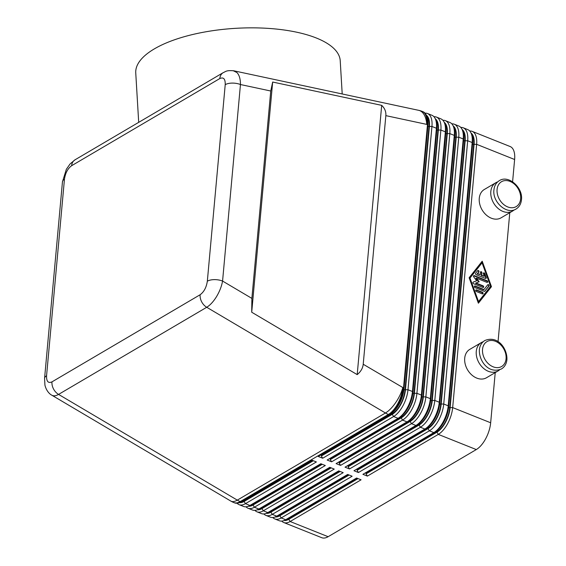 <?xml version="1.0" encoding="UTF-8"?>
<svg xmlns="http://www.w3.org/2000/svg" width="566" height="566" viewBox="0 0 566 566"><rect width="100%" height="100%" fill="white"/><g stroke="black" fill="none" stroke-linecap="round" stroke-linejoin="round"><path stroke-width="0.85" d="M270.746 91.013L272.663 82.035L381.696 105.361C384.774 108.276 386.153 111.7 385.842 115.634L363.216 364.249C362.813 368.19 360.804 371.643 357.196 374.621L251.714 312.227L251.877 298.395L270.746 91.013L240.458 84.532A10.973 5.073 -174.8 0 0 232.293 83.096A10.973 5.073 -174.8 0 0 225.218 84.674L207.333 281.203A10.973 5.073 5.2 0 1 214.408 279.625A10.973 5.073 5.2 0 1 222.572 281.061L240.458 84.532C240.479 79.091 239.319 75.108 236.97 72.582L233.157 70.679M385.842 115.634L426.729 124.386A21.947 10.542 -68.2 0 0 424.288 112.853A21.947 10.542 -68.2 0 0 422.264 111.417L423.007 111.714A21.947 10.542 111.8 0 1 425.031 113.15A21.947 10.542 111.8 0 1 427.04 117.183A21.947 10.542 111.8 0 1 427.472 124.683L403.516 387.951A21.947 10.542 111.8 0 1 398.577 403.827A21.947 10.542 111.8 0 1 389.45 414.56A21.947 10.542 111.8 0 1 389.139 414.744L318.212 456.458L322.684 458.241L393.611 416.534A21.947 10.542 -68.2 0 0 403.042 405.61A21.947 10.542 -68.2 0 0 407.987 389.733L431.943 126.466A21.947 10.542 -68.2 0 0 429.495 114.933A21.947 10.542 -68.2 0 0 427.479 113.504L431.95 115.287A21.947 10.542 111.8 0 1 433.966 116.716A21.947 10.542 111.8 0 1 435.976 120.756A21.947 10.542 111.8 0 1 436.414 128.249L412.451 391.516A21.947 10.542 111.8 0 1 407.513 407.393A21.947 10.542 111.8 0 1 398.386 418.132A21.947 10.542 111.8 0 1 398.082 418.316L327.155 460.031L331.619 461.814L402.546 420.099A21.947 10.542 -68.2 0 0 411.984 409.183A21.947 10.542 -68.2 0 0 416.923 393.306L440.879 130.038A21.947 10.542 -68.2 0 0 438.438 118.506A21.947 10.542 -68.2 0 0 436.414 117.07L440.886 118.86A21.947 10.542 111.8 0 1 442.902 120.289A21.947 10.542 111.8 0 1 444.911 124.329A21.947 10.542 111.8 0 1 445.35 131.821L421.394 395.089A21.947 10.542 111.8 0 1 416.449 410.966A21.947 10.542 111.8 0 1 407.329 421.698A21.947 10.542 111.8 0 1 407.018 421.889L336.091 463.604L340.562 465.386L411.489 423.672A21.947 10.542 -68.2 0 0 420.92 412.755A21.947 10.542 -68.2 0 0 425.858 396.879L449.821 133.611A21.947 10.542 -68.2 0 0 447.373 122.079A21.947 10.542 -68.2 0 0 445.357 120.643L449.821 122.433A21.947 10.542 111.8 0 1 451.845 123.862A21.947 10.542 111.8 0 1 453.854 127.895A21.947 10.542 111.8 0 1 454.286 135.394L430.33 398.662A21.947 10.542 111.8 0 1 425.391 414.538A21.947 10.542 111.8 0 1 416.265 425.271A21.947 10.542 111.8 0 1 415.953 425.462L345.027 467.169L349.498 468.959L420.425 427.245A21.947 10.542 -68.2 0 0 429.856 416.328A21.947 10.542 -68.2 0 0 434.801 400.445L458.757 137.184A21.947 10.542 -68.2 0 0 456.309 125.645A21.947 10.542 -68.2 0 0 454.293 124.216L458.764 126.006A21.947 10.542 111.8 0 1 460.781 127.435A21.947 10.542 111.8 0 1 462.79 131.468A21.947 10.542 111.8 0 1 463.229 138.967L439.266 402.235A21.947 10.542 111.8 0 1 434.327 418.111A21.947 10.542 111.8 0 1 425.2 428.844A21.947 10.542 111.8 0 1 424.896 429.028L353.969 470.742L358.434 472.532L429.361 430.818A21.947 10.542 -68.2 0 0 438.799 419.894A21.947 10.542 -68.2 0 0 443.737 404.018L467.693 140.75A21.947 10.542 -68.2 0 0 465.252 129.218A21.947 10.542 -68.2 0 0 463.229 127.789L467.7 129.572A21.947 10.542 111.8 0 1 469.716 131.008A21.947 10.542 111.8 0 1 471.726 135.041A21.947 10.542 111.8 0 1 472.164 142.54L448.208 405.808A21.947 10.542 111.8 0 1 443.263 421.684A21.947 10.542 111.8 0 1 434.143 432.417A21.947 10.542 111.8 0 1 433.832 432.601L362.905 474.315L367.376 476.105L438.303 434.391A21.947 10.542 -68.2 0 0 447.734 423.467A21.947 10.542 -68.2 0 0 452.673 407.591L476.636 144.323A21.947 10.542 -68.2 0 0 474.188 132.791A21.947 10.542 -68.2 0 0 472.171 131.362A21.947 10.542 -68.2 0 0 469.716 131.008M435.466 431.582A20.121 9.664 -68.2 0 0 435.749 431.412A20.121 9.664 -68.2 0 0 444.119 421.571A20.121 9.664 -68.2 0 0 448.647 407.018L472.603 143.75A20.121 9.664 -68.2 0 0 472.207 136.88L471.726 135.041M436.959 432.176L438.303 434.391L476.289 449.567A21.947 10.542 -68.2 0 0 485.72 438.65A21.947 10.542 -68.2 0 0 490.665 422.774L452.673 407.591L450.133 407.612A20.121 9.664 111.8 0 1 445.605 422.165A20.121 9.664 111.8 0 1 436.959 432.176L366.032 473.891L367.376 476.105M471.025 133.031A20.121 9.664 111.8 0 1 471.853 133.774A20.121 9.664 111.8 0 1 474.096 144.344L476.636 144.323L514.621 159.506A21.947 10.542 -68.2 0 0 512.173 147.974A21.947 10.542 -68.2 0 0 510.157 146.537L472.171 131.362M426.531 428.009A20.121 9.664 -68.2 0 0 426.814 427.839A20.121 9.664 -68.2 0 0 435.176 417.998A20.121 9.664 -68.2 0 0 439.704 403.445L463.667 140.177A20.121 9.664 -68.2 0 0 463.264 133.307L462.79 131.468M462.082 129.458A20.121 9.664 111.8 0 1 462.91 130.201A20.121 9.664 111.8 0 1 465.153 140.778L441.197 404.039A20.121 9.664 111.8 0 1 436.669 418.599A20.121 9.664 111.8 0 1 428.023 428.603L357.096 470.318L358.434 472.532M417.595 424.436A20.121 9.664 -68.2 0 0 417.878 424.267A20.121 9.664 -68.2 0 0 426.24 414.432A20.121 9.664 -68.2 0 0 430.768 399.872L454.724 136.611A20.121 9.664 -68.2 0 0 454.328 129.734L453.854 127.895M453.147 125.885A20.121 9.664 111.8 0 1 453.974 126.628A20.121 9.664 111.8 0 1 456.217 137.205L432.261 400.473A20.121 9.664 111.8 0 1 427.726 415.027A20.121 9.664 111.8 0 1 419.081 425.038L348.154 466.745L349.498 468.959M408.652 420.871A20.121 9.664 -68.2 0 0 408.935 420.701A20.121 9.664 -68.2 0 0 417.305 410.859A20.121 9.664 -68.2 0 0 421.833 396.306L445.789 133.038A20.121 9.664 -68.2 0 0 445.392 126.161L444.911 124.329M444.211 122.313A20.121 9.664 111.8 0 1 445.039 123.063A20.121 9.664 111.8 0 1 447.282 133.633L423.318 396.9A20.121 9.664 111.8 0 1 418.79 411.454A20.121 9.664 111.8 0 1 410.145 421.465L339.218 463.179L340.562 465.386M399.716 417.298A20.121 9.664 -68.2 0 0 399.999 417.128A20.121 9.664 -68.2 0 0 408.362 407.287A20.121 9.664 -68.2 0 0 412.89 392.733L436.853 129.465A20.121 9.664 -68.2 0 0 436.45 122.596L435.976 120.756M435.268 118.74A20.121 9.664 111.8 0 1 436.096 119.49A20.121 9.664 111.8 0 1 438.339 130.06L414.383 393.328A20.121 9.664 111.8 0 1 409.855 407.881A20.121 9.664 111.8 0 1 401.209 417.892L330.282 459.606L331.619 461.814M390.781 413.725A20.121 9.664 -68.2 0 0 391.064 413.555A20.121 9.664 -68.2 0 0 399.426 403.714A20.121 9.664 -68.2 0 0 403.954 389.16L427.91 125.893A20.121 9.664 -68.2 0 0 427.514 119.023L427.04 117.183M426.332 115.174A20.121 9.664 111.8 0 1 427.16 115.917A20.121 9.664 111.8 0 1 429.403 126.487L405.447 389.755A20.121 9.664 111.8 0 1 400.912 404.308A20.121 9.664 111.8 0 1 392.266 414.319L321.339 456.033L322.684 458.241M281.748 521.088A21.947 10.542 -68.2 0 0 283.764 522.524A21.947 10.542 -68.2 0 0 290.146 521.519L361.073 479.812L356.601 478.022L285.674 519.737A21.947 10.542 111.8 0 1 279.293 520.734L274.828 518.951A21.947 10.542 -68.2 0 0 281.203 517.954L352.13 476.239L347.666 474.45L276.739 516.164A21.947 10.542 111.8 0 1 270.357 517.161L265.886 515.378A21.947 10.542 -68.2 0 0 272.267 514.381L343.194 472.667L338.723 470.884L267.796 512.591A21.947 10.542 111.8 0 1 261.421 513.595L256.95 511.805A21.947 10.542 -68.2 0 0 263.332 510.808L334.258 469.094L329.787 467.311L258.86 509.025A21.947 10.542 111.8 0 1 252.478 510.023L248.014 508.233A21.947 10.542 -68.2 0 0 254.389 507.235L325.316 465.521L320.851 463.738L249.924 505.452A21.947 10.542 111.8 0 1 243.543 506.45L239.071 504.66A21.947 10.542 -68.2 0 0 245.453 503.662L316.38 461.955L311.908 460.165L240.982 501.879A21.947 10.542 111.8 0 1 234.607 502.877L233.864 502.58A21.947 10.542 -68.2 0 0 240.239 501.582L388.396 414.446L389.139 414.744M207.333 281.203C206.406 287.379 204.008 291.893 200.131 294.737A10.973 8.179 59.5 0 0 201.68 301.841A10.973 8.179 59.5 0 0 206.724 307.274C210.191 305.152 213.481 301.572 216.587 296.52C219.636 291.405 221.631 286.255 222.572 281.061L251.877 298.395M514.161 209.887A16.464 12.268 -120.5 0 1 512.577 211.061A16.464 12.268 -120.5 0 1 502.905 211.415A16.464 12.268 -120.5 0 1 491.302 197.343A16.464 12.268 -120.5 0 1 495.887 182.691A16.464 12.268 -120.5 0 1 497.684 181.877M495.887 182.691L484.326 189.483A16.464 12.268 59.5 0 0 479.742 204.142A16.464 12.268 59.5 0 0 491.352 218.207A16.464 12.268 59.5 0 0 501.016 217.86L512.577 211.061M483.138 341.772A16.464 12.268 59.5 0 0 481.333 342.586A16.464 12.268 59.5 0 0 476.749 357.238A16.464 12.268 59.5 0 0 488.352 371.31A16.464 12.268 59.5 0 0 498.023 370.963A16.464 12.268 59.5 0 0 499.608 369.782M498.023 370.963L486.463 377.763A16.464 12.268 -120.5 0 1 476.798 378.109A16.464 12.268 -120.5 0 1 465.188 364.037A16.464 12.268 -120.5 0 1 469.773 349.385L481.333 342.586M342.204 93.97L340.223 60.732A102.418 38.573 176.6 0 0 267.746 28.35A102.418 38.573 176.6 0 0 154.348 48.881A102.418 38.573 176.6 0 0 135.748 72.929L138.698 122.355M514.621 159.506L512.591 181.785M509.782 212.71L498.045 341.687M495.229 372.605L490.665 422.774M476.289 449.567L328.131 536.702L290.146 521.519L288.801 519.312A20.121 9.664 111.8 0 1 284.082 520.522M283.764 522.524L321.75 537.7A21.947 10.542 -68.2 0 0 328.131 536.702M357.196 374.621L381.696 105.361M251.714 312.227L272.663 82.035M313.345 460.738L244.109 501.455A20.121 9.664 111.8 0 1 239.397 502.665M237.055 503.231A21.947 10.542 -68.2 0 0 239.071 504.66M240.776 502A19.386 9.311 -68.2 0 0 244.172 500.811L312.722 460.491M322.28 464.311L253.052 505.028A20.121 9.664 111.8 0 1 248.333 506.237M245.991 506.803A21.947 10.542 -68.2 0 0 248.014 508.233M249.719 505.565A19.386 9.311 -68.2 0 0 253.108 504.377L321.665 464.063M331.216 467.884L261.987 508.601A20.121 9.664 111.8 0 1 257.268 509.81M254.933 510.376A21.947 10.542 -68.2 0 0 256.95 511.805M258.655 509.138A19.386 9.311 -68.2 0 0 262.044 507.95L330.601 467.636M340.159 471.45L270.923 512.166A20.121 9.664 111.8 0 1 266.211 513.376M263.869 513.949A21.947 10.542 -68.2 0 0 265.886 515.378M267.598 512.711A19.386 9.311 -68.2 0 0 270.987 511.523L339.536 471.202M272.805 517.515A21.947 10.542 -68.2 0 0 274.828 518.951M349.095 475.023L279.866 515.739A20.121 9.664 111.8 0 1 275.147 516.949M276.533 516.284A19.386 9.311 -68.2 0 0 279.922 515.095L348.479 474.775M358.03 478.595L288.801 519.312M285.469 519.857A19.386 9.311 -68.2 0 0 288.858 518.668L357.415 478.348M427.479 113.504A21.947 10.542 -68.2 0 0 425.031 113.15M436.414 117.07A21.947 10.542 -68.2 0 0 433.966 116.716M445.357 120.643A21.947 10.542 -68.2 0 0 442.902 120.289M454.293 124.216A21.947 10.542 -68.2 0 0 451.845 123.862M463.229 127.789A21.947 10.542 -68.2 0 0 460.781 127.435M426.877 116.61A19.386 9.311 111.8 0 1 428.986 126.734L405.023 390.002A19.386 9.311 111.8 0 1 392.33 413.675L321.403 455.389L320.589 455.064M321.403 455.389L321.339 456.033M435.813 120.183A19.386 9.311 111.8 0 1 437.921 130.307L413.958 393.575A19.386 9.311 111.8 0 1 401.266 417.248L330.339 458.962L329.525 458.637M330.339 458.962L330.282 459.606M444.756 123.756A19.386 9.311 111.8 0 1 446.857 133.88L422.901 397.148A19.386 9.311 111.8 0 1 410.201 420.814L339.275 462.528L338.461 462.203M339.275 462.528L339.218 463.179M453.691 127.322A19.386 9.311 111.8 0 1 455.8 137.453L431.837 400.721A19.386 9.311 111.8 0 1 419.144 424.387L348.217 466.101L347.404 465.776M348.217 466.101L348.154 466.745M462.627 130.895A19.386 9.311 111.8 0 1 464.736 141.019L440.773 404.287A19.386 9.311 111.8 0 1 428.08 427.96L357.153 469.674L356.339 469.348M357.153 469.674L357.096 470.318M474.096 144.344L450.133 407.612M491.465 286.672L478.383 303.206L469.129 277.743L482.204 261.209L491.465 286.672L491.047 286.92L481.857 261.655M471.57 134.467A19.386 9.311 111.8 0 1 473.671 144.592L449.715 407.86A19.386 9.311 111.8 0 1 437.016 431.533L366.089 473.247L365.275 472.921M366.089 473.247L366.032 473.891M200.131 294.737L51.973 381.866C48.209 383.522 46.405 381.484 46.568 375.753A10.973 5.073 -174.8 0 0 44.572 378.329A10.973 5.073 -174.8 0 0 44.565 378.527M51.683 395.118L51.817 395.202C53.621 396.221 55.871 395.959 58.567 394.403L206.724 307.274L385.46 412.996A21.947 16.357 59.5 0 0 386.918 413.788A21.947 16.357 59.5 0 0 388.396 414.446A21.947 10.542 -68.2 0 0 397.834 403.53A21.947 10.542 -68.2 0 0 402.773 387.653A21.947 8.716 120.6 0 1 395.754 402.504A21.947 8.716 120.6 0 1 385.46 412.996L237.303 500.132A21.947 8.716 120.6 0 1 230.829 501.087A21.947 21.947 0 0 0 233.864 502.58M223.358 72.568A10.973 8.179 59.5 0 0 223.181 72.667L75.023 159.803A10.973 8.179 59.5 0 0 75.009 159.81L70.099 163.921L66.342 169.312L62.465 181.828A10.973 5.073 5.2 0 1 62.458 181.799A10.973 5.073 5.2 0 1 64.453 179.224C65.373 173.04 67.771 168.526 71.649 165.689L219.806 78.554C223.577 76.898 225.381 78.936 225.218 84.674M485.444 278.408L476.176 274.701A0.913 0.679 -120.5 0 1 475.638 273.236L477.647 270.69A0.913 0.679 -120.5 0 1 478.871 272.013L477.612 273.604L480.216 274.644L480.435 272.218A0.913 0.679 -120.5 0 1 481.921 272.812L481.701 275.239L484.305 276.279L483.414 273.831A0.913 0.679 -120.5 0 1 484.779 273.541L486.201 277.453A0.913 0.679 -120.5 0 1 485.444 278.408M485.741 278.458A0.913 0.679 59.5 0 0 485.784 277.701L484.362 273.788A0.913 0.679 59.5 0 0 483.456 273.074M484.305 276.279L481.284 275.486L481.503 273.06A0.913 0.679 59.5 0 0 480.534 271.906M481.701 275.239L481.284 275.486M480.216 274.644L477.188 273.852L478.447 272.26A0.913 0.679 59.5 0 0 477.612 270.739M477.612 273.604L477.188 273.852M482.437 292.268A0.913 0.679 -120.5 0 1 482.289 293.881L476.388 291.525A0.913 0.679 -120.5 0 1 476.537 289.912L482.437 292.268L482.02 292.516L476.119 290.16A0.913 0.679 59.5 0 0 475.822 290.11M482.586 293.938A0.913 0.679 59.5 0 0 482.02 292.516M478.532 301.586L490.602 286.325L482.062 262.829L469.568 278.338L478.114 301.834L478.532 301.586L469.985 278.09L469.568 278.338M482.062 262.829L469.985 278.09M478.312 303.008L491.047 286.92M484.956 291.186A0.913 0.679 -120.5 0 1 484.27 291.327L475.001 287.62A0.913 0.679 -120.5 0 1 475.143 286.007L483.987 289.544L487.758 284.776A0.913 0.679 -120.5 0 1 488.974 286.092L484.63 291.377M484.574 291.384L488.557 286.339A0.913 0.679 59.5 0 0 487.722 284.818M483.987 289.544L483.569 289.792L474.725 286.255A0.913 0.679 59.5 0 0 474.428 286.205M483.173 287.478A0.913 0.679 59.5 0 0 482.607 286.056L475.546 283.233L475.964 282.986L483.024 285.809A0.913 0.679 -120.5 0 1 482.876 287.422L473.572 283.707A0.913 0.679 -120.5 0 1 473.261 282.073L476.685 280.764L473.728 276.908A0.913 0.679 -120.5 0 1 474.308 275.628L487.022 280.708A0.913 0.679 -120.5 0 1 486.873 282.328L476.402 278.139L479.176 281.762L475.964 282.986M478.709 281.939L475.985 278.387L476.402 278.139M487.17 282.377A0.913 0.679 59.5 0 0 486.597 280.955L473.891 275.875A0.913 0.679 59.5 0 0 473.593 275.826M476.685 280.764L473.027 282.25M506.068 358.759A14.447 10.768 -120.5 0 1 493.142 366.818A14.447 10.768 -120.5 0 1 482.536 349.349A14.447 10.768 -120.5 0 1 495.462 341.298A14.447 10.768 -120.5 0 1 506.068 358.759M240.982 501.879L240.239 501.582A21.947 16.357 -120.5 0 1 238.76 500.924A21.947 16.357 -120.5 0 1 237.303 500.132L58.567 394.403A10.973 8.179 59.5 0 1 53.522 388.969A10.973 8.179 59.5 0 1 51.973 381.866M223.181 72.667A10.973 8.179 59.5 0 0 223.153 72.681C225.721 71.67 226.032 70.106 233.808 70.8L418.713 110.335A21.947 12.077 102.1 0 1 422.172 112.202A21.947 12.077 102.1 0 1 426.729 124.386L427.472 124.683L427.91 125.893M223.153 72.681A10.973 8.179 59.5 0 0 222.495 73.141A10.973 8.179 59.5 0 0 219.806 78.554M75.009 159.81A10.973 8.179 59.5 0 0 74.337 160.27A10.973 8.179 59.5 0 0 71.649 165.689M441.197 404.039L443.737 404.018L448.208 405.808L448.647 407.018M432.261 400.473L434.801 400.445L439.266 402.235L439.704 403.445M465.153 140.778L467.693 140.75L472.164 142.54L472.603 143.75M433.832 432.601L429.361 430.818L428.023 428.603M423.318 396.9L425.858 396.879L430.33 398.662L430.768 399.872M456.217 137.205L458.757 137.184L463.229 138.967L463.667 140.177M424.896 429.028L420.425 427.245L419.081 425.038M414.383 393.328L416.923 393.306L421.394 395.089L421.833 396.306M447.282 133.633L449.821 133.611L454.286 135.394L454.724 136.611M415.953 425.462L411.489 423.672L410.145 421.465M405.447 389.755L407.987 389.733L412.451 391.516L412.89 392.733M438.339 130.06L440.879 130.038L445.35 131.821L445.789 133.038M407.018 421.889L402.546 420.099L401.209 417.892M403.954 389.16L403.516 387.951L363.216 364.249M429.403 126.487L431.943 126.466L436.414 128.249L436.853 129.465M398.082 418.316L393.611 416.534L392.266 414.319M520.621 198.857A14.447 10.768 59.5 0 0 510.016 181.396A14.447 10.768 59.5 0 0 497.082 189.454A14.447 10.768 59.5 0 0 507.695 206.915A14.447 10.768 59.5 0 0 520.621 198.857M244.109 501.455L245.453 503.662L249.924 505.452M253.052 505.028L254.389 507.235L258.86 509.025M261.987 508.601L263.332 510.808L267.796 512.591M270.923 512.166L272.267 514.381L276.739 516.164M285.674 519.737L281.203 517.954L279.866 515.739M244.172 500.811L243.359 500.486M253.108 504.377L252.295 504.058M262.044 507.95L261.23 507.624M270.987 511.523L270.173 511.197M279.922 515.095L279.109 514.77M288.858 518.668L288.044 518.343M428.986 126.734L427.875 126.296M405.023 390.002L403.912 389.564M392.33 413.675L391.431 413.314M437.921 130.307L436.818 129.869M413.958 393.575L412.855 393.129M401.266 417.248L400.367 416.887M446.857 133.88L445.753 133.434M422.901 397.148L421.79 396.702M410.201 420.814L409.303 420.46M455.8 137.453L454.689 137.007M431.837 400.721L430.726 400.275M419.144 424.387L418.246 424.033M464.736 141.019L463.632 140.58M440.773 404.287L439.669 403.848M428.08 427.96L427.181 427.599M473.671 144.592L472.568 144.153M449.715 407.86L448.605 407.421M437.016 431.533L436.117 431.172M46.568 375.753L64.453 179.224M486.201 277.453L485.784 277.701M484.779 273.541L484.362 273.788M481.921 272.812L481.503 273.06M478.871 272.013L478.447 272.26M476.537 289.912L476.119 290.16M488.974 286.092L488.557 286.339M475.143 286.007L474.725 286.255M483.024 285.809L482.607 286.056M487.022 280.708L486.597 280.955M474.308 275.628L473.891 275.875M516.043 209.024C506.867 215.101 492.257 202.012 493.927 189.95C494.359 185.74 496.17 182.634 499.353 180.646C508.53 174.569 523.14 187.664 521.47 199.72C521.031 203.937 519.227 207.036 516.043 209.024M501.49 368.926C504.674 366.931 506.485 363.832 506.917 359.622C507.483 349.123 498.158 334.959 484.8 340.548C481.616 342.543 479.805 345.642 479.374 349.852C478.808 360.344 488.133 374.508 501.49 368.926M391.064 413.555L389.45 414.56M399.999 417.128L398.386 418.132M408.935 420.701L407.329 421.698M417.878 424.267L416.265 425.271M426.814 427.839L425.2 428.844M435.749 431.412L434.143 432.417M62.458 181.799L44.572 378.329L44.933 385.149C46.504 391.601 50.409 394.566 51.81 395.195L230.829 501.087M422.264 111.417A21.947 21.947 0 0 0 418.713 110.335"/></g></svg>
